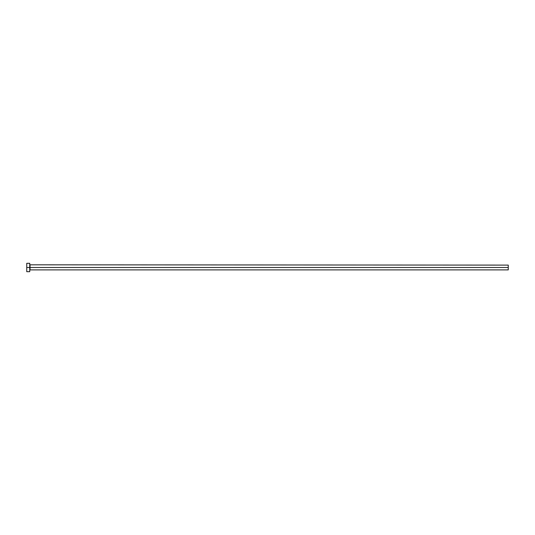 <?xml version="1.0" encoding="UTF-8"?>
<svg xmlns="http://www.w3.org/2000/svg" width="535" height="535" viewBox="0 0 535 535"><rect width="100%" height="100%" fill="white"/><g stroke="black" fill="none" stroke-linecap="round" stroke-linejoin="round"><path stroke-width="0.8" d="M26.75 271.686L26.75 263.314L26.75 267.5L508.25 267.5L508.25 269.894L508.25 267.5L30.04 267.5L30.04 265.106L30.04 267.5L26.75 267.5L26.75 271.686L29.739 271.686L29.739 263.314L29.739 271.686M29.739 270.188L30.04 267.5L30.04 269.894L508.25 269.894M508.25 267.5L508.25 265.106L508.25 267.5M508.25 265.106L29.739 264.812M26.75 263.314L29.739 263.314"/></g></svg>
